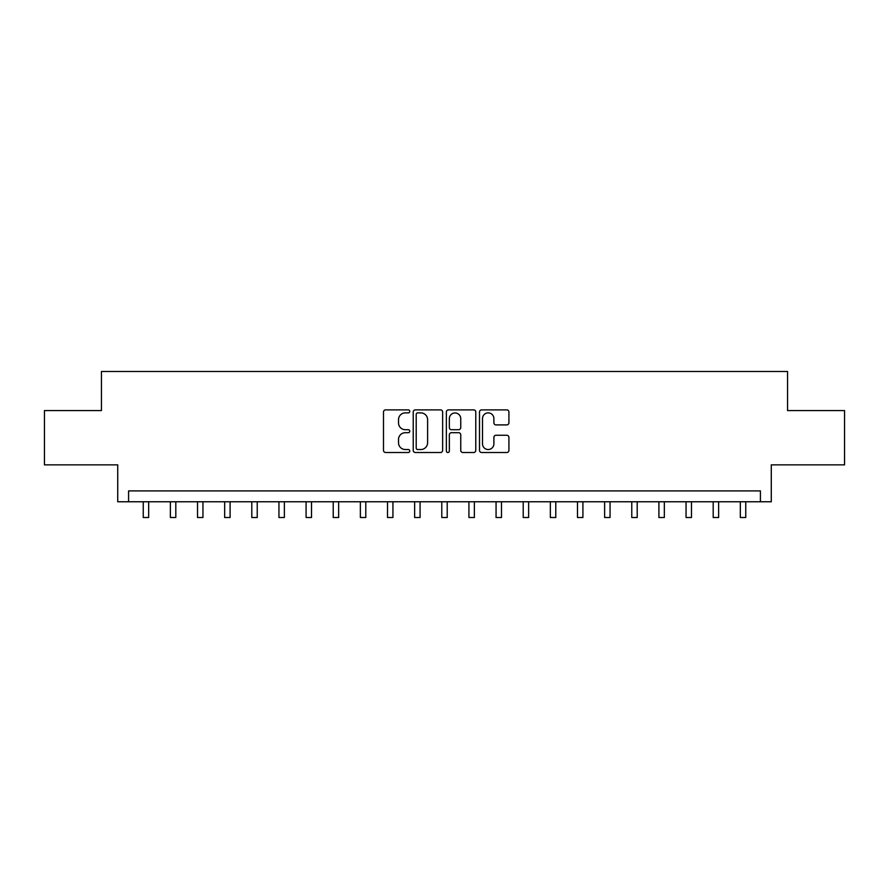 <?xml version="1.0" encoding="UTF-8"?>
<svg xmlns="http://www.w3.org/2000/svg" width="889" height="889" viewBox="0 0 889 889"><rect width="100%" height="100%" fill="white"/><g stroke="black" fill="none" stroke-linecap="round" stroke-linejoin="round"><path stroke-width="1.33" d="M409.762 411.385A1.489 1.489 0 0 0 408.273 409.885L385.626 409.885A2.134 2.134 0 0 0 383.492 412.018L383.492 450.379A2.134 2.134 0 0 0 385.626 452.512L408.273 452.512A1.489 1.489 0 0 0 409.762 451.023A1.489 1.489 0 0 0 408.273 449.534L405.34 449.534A6.823 6.823 0 0 1 398.516 442.711L398.516 439.51A6.823 6.823 0 0 1 405.34 432.699L408.273 432.699A1.489 1.489 0 0 0 409.762 431.198A1.489 1.489 0 0 0 408.273 429.709L405.34 429.709A6.823 6.823 0 0 1 398.516 422.886L398.516 419.697A6.823 6.823 0 0 1 405.34 412.874L408.273 412.874A1.489 1.489 0 0 0 409.762 411.385M506.786 424.909A2.134 2.134 0 0 0 508.919 422.786L508.919 412.018A2.134 2.134 0 0 0 506.786 409.885L481.638 409.885A2.134 2.134 0 0 0 479.504 412.018L479.504 450.379A2.134 2.134 0 0 0 481.638 452.512L506.786 452.512A2.134 2.134 0 0 0 508.919 450.379L508.919 437.377A2.134 2.134 0 0 0 506.786 435.254L496.018 435.254A2.134 2.134 0 0 0 493.895 437.377L493.895 443.833A5.701 5.701 0 0 1 488.194 449.534A5.701 5.701 0 0 1 482.494 443.833L482.494 418.575A5.701 5.701 0 0 1 488.194 412.874A5.701 5.701 0 0 1 493.895 418.575L493.895 422.786A2.134 2.134 0 0 0 496.018 424.909L506.786 424.909M760.417 501.763L771.274 501.763L771.274 464.858L844.55 464.858L844.55 410.574L787.554 410.574L787.554 371.491L101.446 371.491L101.446 410.574L44.45 410.574L44.45 464.858L117.726 464.858L117.726 501.763L760.417 501.763L760.417 490.906L128.583 490.906L128.583 501.763M442.633 412.018A2.134 2.134 0 0 0 440.5 409.885L415.352 409.885A2.134 2.134 0 0 0 413.229 412.018L413.229 450.379A2.134 2.134 0 0 0 415.352 452.512L440.5 452.512A2.134 2.134 0 0 0 442.633 450.379L442.633 412.018M448.501 409.885L473.648 409.885A2.134 2.134 0 0 1 475.771 412.018L475.771 450.379A2.134 2.134 0 0 1 473.648 452.512L462.88 452.512A2.134 2.134 0 0 1 460.746 450.379L460.746 434.821A2.134 2.134 0 0 0 458.624 432.699L451.479 432.699A2.134 2.134 0 0 0 449.345 434.821L449.345 451.023A1.489 1.489 0 0 1 447.856 452.512A1.489 1.489 0 0 1 446.367 451.023L446.367 412.018A2.134 2.134 0 0 1 448.501 409.885M417.697 412.874A1.489 1.489 0 0 0 416.208 414.363L416.208 448.034A1.489 1.489 0 0 0 417.697 449.534L420.786 449.534A6.823 6.823 0 0 0 427.609 442.711L427.609 419.697A6.823 6.823 0 0 0 420.786 412.874L417.697 412.874M460.746 418.686A5.701 5.701 0 0 0 455.046 412.974A5.701 5.701 0 0 0 449.345 418.686L449.345 427.576A2.134 2.134 0 0 0 451.479 429.709L458.624 429.709A2.134 2.134 0 0 0 460.746 427.576L460.746 418.686M143.24 501.763L143.24 517.509L148.674 517.509L148.674 501.763M170.377 501.763L170.377 517.509L175.811 517.509L175.811 501.763M197.525 501.763L197.525 517.509L202.948 517.509L202.948 501.763M224.661 501.763L224.661 517.509L230.095 517.509L230.095 501.763M251.798 501.763L251.798 517.509L257.232 517.509L257.232 501.763M278.946 501.763L278.946 517.509L284.369 517.509L284.369 501.763M306.083 501.763L306.083 517.509L311.517 517.509L311.517 501.763M333.219 501.763L333.219 517.509L338.653 517.509L338.653 501.763M360.367 501.763L360.367 517.509L365.79 517.509L365.79 501.763M387.504 501.763L387.504 517.509L392.938 517.509L392.938 501.763M414.641 501.763L414.641 517.509L420.075 517.509L420.075 501.763M441.789 501.763L441.789 517.509L447.211 517.509L447.211 501.763M468.925 501.763L468.925 517.509L474.359 517.509L474.359 501.763M496.062 501.763L496.062 517.509L501.496 517.509L501.496 501.763M523.21 501.763L523.21 517.509L528.633 517.509L528.633 501.763M550.347 501.763L550.347 517.509L555.781 517.509L555.781 501.763M577.483 501.763L577.483 517.509L582.917 517.509L582.917 501.763M604.631 501.763L604.631 517.509L610.054 517.509L610.054 501.763M631.768 501.763L631.768 517.509L637.202 517.509L637.202 501.763M658.905 501.763L658.905 517.509L664.339 517.509L664.339 501.763M686.052 501.763L686.052 517.509L691.475 517.509L691.475 501.763M713.189 501.763L713.189 517.509L718.623 517.509L718.623 501.763M740.326 501.763L740.326 517.509L745.76 517.509L745.76 501.763"/></g></svg>
